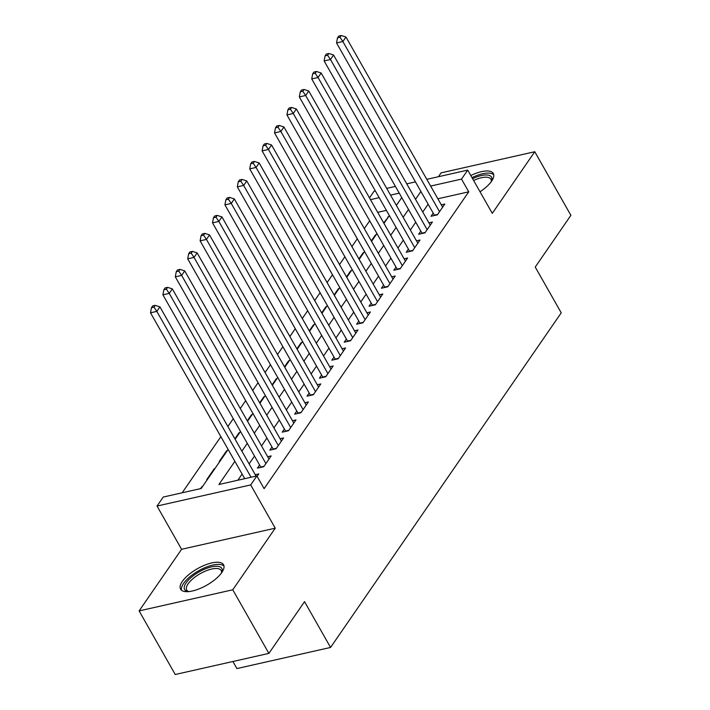 <?xml version="1.0" encoding="UTF-8"?>
<svg xmlns="http://www.w3.org/2000/svg" width="710" height="710" viewBox="0 0 710 710"><rect width="100%" height="100%" fill="white"/><g stroke="black" fill="none" stroke-linecap="round" stroke-linejoin="round"><path stroke-width="1.06" d="M480.013 191.762A24.708 9.47 -29.6 0 0 491.56 181.227A24.708 9.47 -29.6 0 0 493.299 173.48A24.708 9.47 -29.6 0 0 470.792 175.521M182.319 581.41A24.708 9.47 -29.6 0 0 180.58 589.167A24.708 9.47 -29.6 0 0 199.412 588.75A24.708 9.47 -29.6 0 0 221.804 572.509A24.708 9.47 -29.6 0 0 223.543 564.761A24.708 9.47 -29.6 0 0 204.702 565.178A24.708 9.47 -29.6 0 0 182.319 581.41M369.475 197.886L374.072 191.221L375.359 190.937M232.889 661.498L236.909 668.563L330.558 647.449L561.237 312.835L535.234 267.049L570.884 215.325L534.763 151.736L441.114 172.849L438.452 176.71M330.558 647.449L304.546 601.663L268.886 653.386L175.237 674.5L139.116 610.911L232.765 589.788L275.24 528.178L250.674 484.93L157.025 506.053L163.229 497.053L201.196 488.489L228.123 449.439M275.24 528.178L181.591 549.291L139.116 610.911M181.591 549.291L157.025 506.053M369.688 220.774L364.301 228.593M357.29 238.764L351.903 246.583M344.882 256.754L339.495 264.573M332.484 274.743L327.097 282.562M320.077 292.733L314.69 300.552M307.678 310.723L302.291 318.541M295.271 328.712L289.884 336.531M282.873 346.702L277.486 354.521M270.474 364.692L265.079 372.51M258.067 382.681L252.68 390.5M245.669 400.671L240.273 408.49M233.262 418.669L227.874 426.479M220.863 436.659L182.168 492.784M268.886 653.386L232.765 589.788M433.215 213.124L431.041 216.275L437.369 214.846L444.815 204.054L441.3 204.844M420.808 231.114L418.643 234.264L424.97 232.836L432.408 222.044L428.902 222.833M408.41 249.103L406.235 252.254L412.563 250.825L420.009 240.033L416.495 240.823M396.002 267.093L393.837 270.244L400.165 268.815L407.602 258.023L404.096 258.813M383.604 285.092L381.43 288.233L387.758 286.805L395.204 276.012L391.689 276.802M371.197 303.081L369.031 306.223L375.359 304.803L382.796 294.002L379.291 294.792M358.798 321.071L356.624 324.213L362.952 322.793L370.398 311.992L366.884 312.782M346.391 339.06L344.226 342.202L350.554 340.782L357.991 329.981L354.485 330.78M333.993 357.05L331.818 360.192L338.146 358.772L345.592 347.971L342.078 348.77M321.586 375.04L319.42 378.181L325.748 376.761L333.185 365.961L329.68 366.759M309.187 393.029L307.013 396.171L313.341 394.751L320.787 383.95L317.272 384.749M296.789 411.019L294.614 414.17L300.942 412.741L308.38 401.949L304.874 402.739M284.382 429.009L282.207 432.159L288.535 430.73L295.981 419.938L292.476 420.728M271.983 446.998L269.809 450.149L276.137 448.72L283.574 437.928L280.068 438.718M259.576 464.988L257.411 468.138L263.738 466.71L271.176 455.918L267.67 456.707M202.084 487.202L201.826 486.749L200.513 488.649M214.482 469.212L214.225 468.76L206.787 479.552L207.462 479.392M226.889 451.223L226.632 450.761L219.186 461.562L219.869 461.402M239.288 433.233L239.03 432.772L234.877 438.807M251.695 415.243L251.438 414.782L247.275 420.817M264.093 397.254L263.836 396.792L259.683 402.827M276.501 379.264L276.243 378.803L272.081 384.838M288.899 361.275L288.642 360.813L284.488 366.848M301.306 343.285L301.049 342.823L296.886 348.858M313.705 325.295L313.447 324.834L309.294 330.869M326.112 307.306L325.846 306.844L321.692 312.879M338.51 289.307L338.253 288.855L334.099 294.89M350.917 271.318L350.651 270.865L346.498 276.891M363.316 253.328L363.058 252.875L358.896 258.901M375.714 235.338L375.457 234.886L371.303 240.912M386.409 210.382L377.702 212.352M202.501 486.59L201.826 486.749M214.908 468.6L214.225 468.76M227.306 450.61L226.632 450.761M239.714 432.621L239.03 432.772M252.112 414.631L251.438 414.782M264.519 396.642L263.836 396.792M276.918 378.652L276.243 378.803M289.316 360.662L288.642 360.813M301.723 342.673L301.049 342.823M314.122 324.683L313.447 324.834M326.529 306.693L325.846 306.844M338.927 288.704L338.253 288.855M351.335 270.714L350.651 270.865M363.733 252.724L363.058 252.875M376.14 234.735L375.457 234.886M388.539 216.745L383.702 222.922M234.877 461.331L218.911 484.495L256.878 475.94L264.102 488.657L468.742 191.824L437.857 198.782M428.139 204.205L422.752 212.015M415.74 222.195L410.353 230.005M403.333 240.184L397.946 248.003M390.935 258.174L385.548 265.993M378.536 276.163L373.14 283.982M366.129 294.153L360.742 301.972M353.731 312.143L348.335 319.961M341.324 330.132L335.936 337.951M328.925 348.122L323.538 355.941M316.518 366.111L311.131 373.93M304.12 384.101L298.733 391.92M291.712 402.091L286.325 409.91M279.314 420.08L273.927 427.899M266.907 438.07L261.52 445.889M254.508 456.06L249.121 463.878M242.101 474.049L237.85 480.226M257.1 476.33L258.777 473.907L255.263 474.697M426.808 179.337L467.721 170.107L492.287 213.355L534.763 151.736M467.721 170.107L461.518 179.106L430.633 186.064M468.742 191.824L461.518 179.106M256.878 475.94L250.674 484.93M386.702 188.381L395.417 186.41M406.75 183.855L415.465 181.893M399.242 193.147L390.527 195.108M379.184 197.664L370.469 199.634M235.134 439.259L240.521 431.44M247.533 421.27L252.929 413.451M259.94 403.28L265.327 395.461M272.338 385.29L277.734 377.471M284.745 367.301L290.133 359.482M297.144 349.311L302.531 341.492M309.551 331.321L314.938 323.503M321.95 313.332L327.337 305.513M334.357 295.342L339.744 287.523M346.755 277.353L352.142 269.534M359.162 259.363L364.549 251.544M371.561 241.373L376.948 233.555M383.968 223.384L389.355 215.565M396.366 205.394L401.753 197.575M420.915 191.487L415.527 199.297M408.516 209.477L403.129 217.287M396.109 227.466L390.722 235.276M383.711 245.456L378.323 253.275M371.303 263.445L365.916 271.264M358.905 281.435L353.518 289.254M346.498 299.425L341.111 307.244M334.099 317.414L328.712 325.233M321.701 335.404L316.305 343.223M309.294 353.394L303.907 361.212M296.895 371.383L291.499 379.202M284.488 389.373L279.101 397.192M272.09 407.362L266.703 415.181M259.683 425.352L254.295 433.171M247.284 443.342L241.897 451.161M388.121 217.349L387.864 216.896M251.056 477.253L156.83 311.379L159.927 306.88L256.07 476.117M244.728 478.673L150.502 312.799L156.83 311.379L153.981 307.146L155.224 305.353L152.694 305.921L151.452 307.723L153.981 307.146M151.452 307.723L150.502 312.799M159.927 306.88L155.224 305.353M188.363 591.625A21.38 8.192 150.4 0 1 187.981 591.563A21.38 8.192 150.4 0 1 186.135 582.848A21.38 8.192 150.4 0 1 209.468 567.405A21.38 8.192 150.4 0 1 221.813 572.349A21.38 8.192 150.4 0 1 221.671 572.704M221.476 572.979A19.8 7.588 -29.6 0 0 221.147 570.494A19.8 7.588 -29.6 0 0 206.06 570.822A19.8 7.588 -29.6 0 0 188.123 583.833A19.8 7.588 -29.6 0 0 186.73 590.045A19.8 7.588 -29.6 0 0 188.691 591.599M223.996 566.127A24.548 9.407 -29.6 0 0 204.773 567.734A24.548 9.407 -29.6 0 0 183.597 583.425A24.548 9.407 -29.6 0 0 181.52 590.259M493.752 174.846A24.548 9.407 -29.6 0 0 471.981 177.615M472.594 178.68A21.38 8.192 150.4 0 1 491.56 181.068A21.38 8.192 150.4 0 1 491.426 181.423M491.231 181.689A19.8 7.588 -29.6 0 0 490.903 179.213A19.8 7.588 -29.6 0 0 473.614 180.491M265.904 463.559L169.228 293.39L172.335 288.89L269.001 459.059M260.898 467.349A3.168 1.819 77.3 0 0 260.73 467.02L162.901 294.81L169.228 293.39L166.388 289.156L167.622 287.364L165.093 287.932L163.859 289.733L166.388 289.156M163.859 289.733L162.901 294.81M172.335 288.89L167.622 287.364M278.311 445.569L181.636 275.4L184.733 270.901L281.408 441.07M273.306 449.359A3.168 1.819 77.3 0 0 273.137 449.031L175.308 276.82L181.636 275.4L178.787 271.167L180.029 269.365L177.5 269.942L176.257 271.744L178.787 271.167M176.257 271.744L175.308 276.82M184.733 270.901L180.029 269.365M290.709 427.58L194.034 257.411L197.14 252.911L293.807 423.08M285.704 431.369A3.168 1.819 77.3 0 0 285.535 431.041L187.706 258.83L194.034 257.411L191.194 253.177L192.428 251.375L189.898 251.952L188.656 253.745L191.194 253.177M188.656 253.745L187.706 258.83M197.14 252.911L192.428 251.375M303.108 409.59L206.441 239.421L209.539 234.921L306.214 405.09M298.111 413.38A3.168 1.819 77.3 0 0 297.943 413.051L200.113 240.841L206.441 239.421L203.593 235.188L204.835 233.386L202.306 233.963L201.063 235.755L203.593 235.188M201.063 235.755L200.113 240.841M209.539 234.921L204.835 233.386M315.515 391.601L218.84 221.422L221.946 216.932L318.613 387.101M310.51 395.39A3.168 1.819 77.3 0 0 310.341 395.062L212.512 222.851L218.84 221.422L216 217.198L217.233 215.396L214.704 215.973L213.462 217.766L216 217.198M213.462 217.766L212.512 222.851M221.946 216.932L217.233 215.396M327.913 373.611L231.247 203.433L234.344 198.942L331.02 369.111M322.917 377.4A3.168 1.819 77.3 0 0 322.748 377.072L224.919 204.862L231.247 203.433L228.398 199.208L229.641 197.407L227.111 197.983L225.869 199.776L228.398 199.208M225.869 199.776L224.919 204.862M234.344 198.942L229.641 197.407M340.321 355.621L243.645 185.443L246.752 180.952L343.418 351.122M335.315 359.411A3.168 1.819 77.3 0 0 335.147 359.082L237.317 186.872L243.645 185.443L240.805 181.219L242.039 179.417L239.51 179.994L238.267 181.787L240.805 181.219M238.267 181.787L237.317 186.872M246.752 180.952L242.039 179.417M352.719 337.632L256.053 167.453L259.15 162.963L355.825 333.132M347.722 341.421A3.168 1.819 77.3 0 0 347.554 341.093L249.725 168.882L256.053 167.453L253.204 163.229L254.446 161.427L251.917 162.004L250.674 163.797L253.204 163.229M250.674 163.797L249.725 168.882M259.15 162.963L254.446 161.427M365.126 319.642L268.451 149.464L271.557 144.973L368.224 315.142M360.121 323.432A3.168 1.819 77.3 0 0 359.952 323.103L262.123 150.893L268.451 149.464L265.602 145.239L266.845 143.438L264.315 144.015L263.073 145.807L265.602 145.239M263.073 145.807L262.123 150.893M271.557 144.973L266.845 143.438M377.525 301.652L280.858 131.474L283.956 126.984L380.631 297.153M372.519 305.433A3.168 1.819 77.3 0 0 372.359 305.114L274.53 132.903L280.858 131.474L278.009 127.25L279.252 125.448L276.714 126.016L275.48 127.818L278.009 127.25M275.48 127.818L274.53 132.903M283.956 126.984L279.252 125.448M389.932 283.663L293.257 113.485L296.354 108.985L393.029 279.163M384.927 287.443A3.168 1.819 77.3 0 0 384.758 287.124L286.929 114.913L293.257 113.485L290.408 109.26L291.65 107.458L289.121 108.026L287.878 109.828L290.408 109.26M287.878 109.828L286.929 114.913M296.354 108.985L291.65 107.458M402.33 265.673L305.664 95.495L308.761 90.995L405.437 261.173M397.325 269.454A3.168 1.819 77.3 0 0 397.156 269.134L299.336 96.924L305.664 95.495L302.815 91.27L304.058 89.469L301.519 90.037L300.286 91.838L302.815 91.27M300.286 91.838L299.336 96.924M308.761 90.995L304.058 89.469M414.738 247.683L318.062 77.505L321.16 73.006L417.835 243.184M409.732 251.464A3.168 1.819 77.3 0 0 409.563 251.145L311.734 78.934L318.062 77.505L315.213 73.281L316.456 71.479L313.927 72.047L312.684 73.849L315.213 73.281M312.684 73.849L311.734 78.934M321.16 73.006L316.456 71.479M427.136 229.694L330.469 59.516L333.567 55.016L430.233 225.194M422.13 233.475A3.168 1.819 77.3 0 0 421.962 233.155L324.142 60.945L330.469 59.516L327.621 55.291L328.854 53.49L326.325 54.058L325.091 55.859L327.621 55.291M325.091 55.859L324.142 60.945M333.567 55.016L328.854 53.49M439.543 211.704L342.868 41.526L345.965 37.026L442.641 207.205M434.538 215.485A3.168 1.819 77.3 0 0 434.369 215.165L336.54 42.955L342.868 41.526L340.019 37.302L341.261 35.5L338.732 36.068L337.49 37.87L340.019 37.302M337.49 37.87L336.54 42.955M345.965 37.026L341.261 35.5M264.031 466.275L260.73 467.02M276.43 448.285L273.137 449.031M288.837 430.295L285.535 431.041M301.235 412.306L297.943 413.051M313.642 394.316L310.341 395.062M326.041 376.327L322.748 377.072M338.448 358.337L335.147 359.082M350.846 340.347L347.554 341.093M363.254 322.358L359.952 323.103M375.652 304.368L372.359 305.114M388.059 286.378L384.758 287.124M400.458 268.389L397.156 269.134M412.865 250.399L409.563 251.145M425.263 232.41L421.962 233.155M437.662 214.42L434.369 215.165"/></g></svg>
